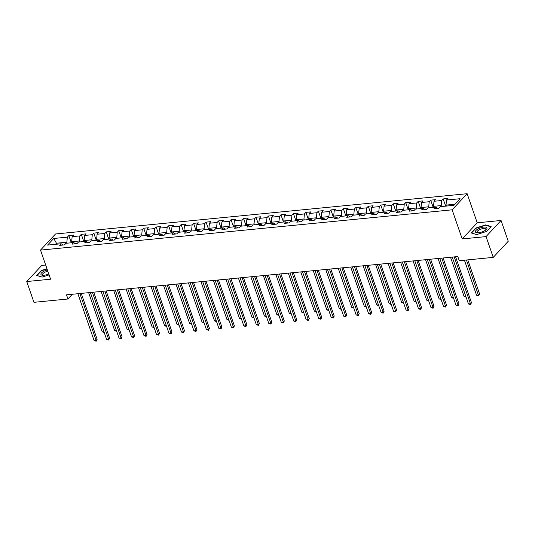 <?xml version="1.0" encoding="UTF-8"?>
<svg xmlns="http://www.w3.org/2000/svg" width="535" height="535" viewBox="0 0 535 535"><rect width="100%" height="100%" fill="white"/><g stroke="black" fill="none" stroke-linecap="round" stroke-linejoin="round"><path stroke-width="0.8" d="M45.676 265.032L41.757 265.413L26.75 281.537L33.946 302.322L67.945 298.998L72.345 294.263M467.142 193.703L55.52 233.982L40.513 250.106L452.128 209.827L467.142 193.703L477.213 222.807L462.207 238.931L486.047 236.597L501.054 220.474L477.213 222.807M501.054 220.474L508.25 241.258L493.243 257.382L486.047 236.597M63.331 245.003L61.171 243.766L59.686 245.358L64.488 244.89L65.965 243.298L73.649 242.549L72.165 244.134L76.966 243.666L78.444 242.074L86.128 241.325L84.644 242.917L89.445 242.449L90.923 240.857L98.6 240.101L97.123 241.693L101.924 241.225L103.402 239.633L111.079 238.884L109.601 240.476L114.403 240.001L115.881 238.416L123.558 237.66L122.08 239.252L126.882 238.784L128.36 237.192L136.037 236.443L134.559 238.028L139.354 237.56L140.839 235.968L148.516 235.219L147.038 236.811L151.833 236.343L153.318 234.751L160.995 234.002L159.517 235.587L164.312 235.119L165.796 233.527L173.474 232.778L171.996 234.37L176.791 233.902L178.275 232.31L185.953 231.555L184.468 233.146L189.27 232.678L190.748 231.087L198.431 230.338L196.947 231.929L201.748 231.454L203.226 229.869L210.91 229.114L209.426 230.705L214.227 230.237L215.705 228.646L223.389 227.897L221.905 229.482L226.706 229.013L228.184 227.422L235.861 226.673L234.383 228.264L239.185 227.796L240.663 226.205L248.34 225.456L246.862 227.041L251.664 226.572L253.142 224.981L260.819 224.232L259.341 225.823L264.136 225.355L265.621 223.764L273.298 223.008L271.82 224.6L276.615 224.132L278.1 222.54L285.777 221.791L284.299 223.383L289.094 222.908L290.579 221.323L298.256 220.567L296.778 222.159L301.573 221.691L303.057 220.099L310.735 219.35L309.25 220.935L314.052 220.467L315.53 218.875L323.214 218.126L321.729 219.718L326.531 219.25L328.008 217.658L335.692 216.909L334.208 218.494L339.009 218.026L340.487 216.434L348.171 215.685L346.687 217.277L351.488 216.809L352.966 215.217L360.643 214.461L359.166 216.053L363.967 215.585L365.445 213.993L373.122 213.244L371.644 214.836L376.446 214.361L377.924 212.776L385.601 212.02L384.123 213.612L388.925 213.144L390.403 211.552L398.08 210.803L396.602 212.388L401.397 211.92L402.882 210.329L410.559 209.58L409.081 211.171L413.876 210.703L415.361 209.111L423.038 208.356L421.56 209.947L426.355 209.479L427.839 207.888L435.517 207.139L434.032 208.73L438.834 208.262L440.318 206.671L453.914 205.34L460.08 198.712L446.478 200.043L447.962 198.452L443.161 198.926L445.662 206.142M61.171 243.766L47.568 245.097L53.734 238.476L67.336 237.145L68.814 235.554L71.316 242.776M443.161 198.926L441.683 200.511L434.005 201.267L435.483 199.675L430.682 200.143L429.204 201.735L421.526 202.484L423.004 200.899L418.203 201.367L416.725 202.959L409.048 203.708L410.526 202.116L405.724 202.584L404.246 204.176L396.569 204.932L398.047 203.34L393.252 203.808L391.767 205.4L384.09 206.149L385.568 204.557L380.773 205.032L379.288 206.617L371.611 207.373L373.089 205.781L368.294 206.249L366.809 207.841L359.132 208.59L360.617 206.998L355.815 207.473L354.33 209.058L346.653 209.814L348.138 208.222L343.336 208.69L341.858 210.282L334.174 211.031L335.659 209.446L330.857 209.914L329.379 211.506L321.695 212.255L323.18 210.663L318.378 211.131L316.901 212.723L309.223 213.478L310.701 211.887L305.9 212.355L304.422 213.946L296.744 214.696L298.222 213.104L293.421 213.579L291.943 215.164L284.266 215.919L285.743 214.328L280.942 214.796L279.464 216.387L271.787 217.136L273.265 215.545L268.47 216.02L266.985 217.611L259.308 218.36L260.786 216.769L255.991 217.237L254.506 218.828L246.829 219.577L248.307 217.992L243.512 218.461L242.027 220.052L234.35 220.801L235.835 219.21L231.033 219.678L229.548 221.269L221.871 222.025L223.356 220.433L218.554 220.901L217.076 222.493L209.392 223.242L210.877 221.65L206.075 222.125L204.597 223.71L196.913 224.466L198.398 222.874L193.596 223.342L192.118 224.934L184.441 225.683L185.919 224.091L181.118 224.566L179.64 226.158L171.962 226.907L173.44 225.315L168.639 225.783L167.161 227.375L159.483 228.124L160.961 226.539L156.16 227.007L154.682 228.599L147.005 229.348L148.483 227.756L143.688 228.224L142.203 229.816L134.526 230.572L136.004 228.98L131.209 229.448L129.724 231.04L122.047 231.789L123.525 230.197L118.73 230.672L117.245 232.257L109.568 233.013L111.046 231.421L106.251 231.889L104.766 233.481L97.089 234.23L98.574 232.638L93.772 233.113L92.294 234.704L84.61 235.453L86.095 233.862L81.293 234.33L79.815 235.922L72.131 236.671L73.616 235.086L68.814 235.554M493.243 257.382L459.244 260.705L457.806 256.553L66.5 294.838L67.945 298.998M71.998 242.709L71.663 241.74L79.34 240.991L79.675 241.954M75.809 243.779L73.649 242.549M72.131 236.671L71.663 241.74M79.815 235.922L79.34 240.991M84.476 241.486L84.142 240.523L91.819 239.767L92.154 240.737M88.288 242.556L86.128 241.325M84.61 235.453L84.142 240.523M92.294 234.704L91.819 239.767M96.955 240.268L96.621 239.299L104.298 238.55L104.633 239.513M100.767 241.338L98.6 240.101M97.089 234.23L96.621 239.299M104.766 233.481L104.298 238.55M109.434 239.045L109.1 238.082L116.777 237.326L117.111 238.296M113.246 240.115L111.079 238.884M109.568 233.013L109.1 238.082M117.245 232.257L116.777 237.326M121.913 237.821L121.579 236.858L129.256 236.109L129.59 237.072M125.725 238.898L123.558 237.66M122.047 231.789L121.579 236.858M129.724 231.04L129.256 236.109M134.385 236.604L134.051 235.641L141.735 234.885L142.069 235.848M138.204 237.674L136.037 236.443M134.526 230.572L134.051 235.641M142.203 229.816L141.735 234.885M146.864 235.38L146.53 234.417L154.214 233.668L154.548 234.631M150.683 236.457L148.516 235.219M147.005 229.348L146.53 234.417M154.682 228.599L154.214 233.668M159.343 234.163L159.009 233.193L166.693 232.444L167.027 233.407M163.155 235.233L160.995 234.002M159.483 228.124L159.009 233.193M167.161 227.375L166.693 232.444M171.822 232.939L171.488 231.976L179.165 231.22L179.499 232.19M175.634 234.009L173.474 232.778M171.962 226.907L171.488 231.976M179.64 226.158L179.165 231.22M184.301 231.722L183.966 230.752L191.644 230.003L191.978 230.966M188.113 232.792L185.953 231.555M184.441 225.683L183.966 230.752M192.118 224.934L191.644 230.003M196.78 230.498L196.445 229.535L204.123 228.779L204.457 229.749M200.592 231.568L198.431 230.338M196.913 224.466L196.445 229.535M204.597 223.71L204.123 228.779M209.259 229.274L208.924 228.311L216.601 227.562L216.936 228.525M213.07 230.351L210.91 229.114M209.392 223.242L208.924 228.311M217.076 222.493L216.601 227.562M221.737 228.057L221.403 227.087L229.08 226.338L229.415 227.301M225.549 229.127L223.389 227.897M221.871 222.025L221.403 227.087M229.548 221.269L229.08 226.338M234.216 226.833L233.882 225.87L241.559 225.121L241.894 226.084M238.028 227.91L235.861 226.673M234.35 220.801L233.882 225.87M242.027 220.052L241.559 225.121M246.695 225.616L246.361 224.647L254.038 223.897L254.372 224.861M250.507 226.686L248.34 225.456M246.829 219.577L246.361 224.647M254.506 218.828L254.038 223.897M259.167 224.392L258.84 223.429L266.517 222.674L266.851 223.643M262.986 225.462L260.819 224.232M259.308 218.36L258.84 223.429M266.985 217.611L266.517 222.674M271.646 223.175L271.312 222.206L278.996 221.457L279.33 222.42M275.465 224.245L273.298 223.008M271.787 217.136L271.312 222.206M279.464 216.387L278.996 221.457M284.125 221.951L283.791 220.988L291.475 220.233L291.809 221.202M287.937 223.021L285.777 221.791M284.266 215.919L283.791 220.988M291.943 215.164L291.475 220.233M296.604 220.728L296.27 219.765L303.947 219.016L304.281 219.979M300.416 221.804L298.256 220.567M296.744 214.696L296.27 219.765M304.422 213.946L303.947 219.016M309.083 219.51L308.748 218.541L316.426 217.792L316.76 218.755M312.895 220.58L310.735 219.35M309.223 213.478L308.748 218.541M316.901 212.723L316.426 217.792M321.562 218.287L321.227 217.324L328.905 216.575L329.239 217.538M325.374 219.363L323.214 218.126M321.695 212.255L321.227 217.324M329.379 211.506L328.905 216.575M334.041 217.07L333.706 216.1L341.383 215.351L341.718 216.314M337.852 218.14L335.692 216.909M334.174 211.031L333.706 216.1M341.858 210.282L341.383 215.351M346.519 215.846L346.185 214.883L353.862 214.127L354.197 215.097M350.331 216.916L348.171 215.685M346.653 209.814L346.185 214.883M354.33 209.058L353.862 214.127M358.998 214.629L358.664 213.659L366.341 212.91L366.676 213.873M362.81 215.699L360.643 214.461M359.132 208.59L358.664 213.659M366.809 207.841L366.341 212.91M371.477 213.405L371.143 212.442L378.82 211.686L379.154 212.656M375.289 214.475L373.122 213.244M371.611 207.373L371.143 212.442M379.288 206.617L378.82 211.686M383.949 212.181L383.622 211.218L391.299 210.469L391.633 211.432M387.768 213.258L385.601 212.02M384.09 206.149L383.622 211.218M391.767 205.4L391.299 210.469M396.428 210.964L396.094 209.994L403.778 209.245L404.112 210.208M400.247 212.034L398.08 210.803M396.569 204.932L396.094 209.994M404.246 204.176L403.778 209.245M408.907 209.74L408.573 208.777L416.257 208.028L416.591 208.991M412.726 210.817L410.559 209.58M409.048 203.708L408.573 208.777M416.725 202.959L416.257 208.028M421.386 208.523L421.052 207.553L428.729 206.804L429.063 207.767M425.198 209.593L423.038 208.356M421.526 202.484L421.052 207.553M429.204 201.735L428.729 206.804M433.865 207.299L433.531 206.336L441.208 205.58L441.542 206.55M437.677 208.369L435.517 207.139M434.005 201.267L433.531 206.336M441.683 200.511L441.208 205.58M446.344 206.075L446.009 205.112L454.937 204.243M446.478 200.043L446.009 205.112M26.75 281.537L50.584 279.203L40.513 250.106M462.207 238.931L452.128 209.827M56.797 244.194L56.463 243.231L55.446 244.328M67.196 243.178L66.862 242.215L56.463 243.231L53.734 238.476M67.336 237.145L66.862 242.215M430.682 200.143L433.183 207.366M418.203 201.367L420.704 208.59M405.724 202.584L408.225 209.807M393.252 203.808L395.746 211.031M380.773 205.032L383.274 212.248M368.294 206.249L370.795 213.472M355.815 207.473L358.316 214.689M343.336 208.69L345.837 215.913M330.857 209.914L333.358 217.136M318.378 211.131L320.88 218.354M305.9 212.355L308.401 219.577M293.421 213.579L295.922 220.794M280.942 214.796L283.443 222.018M268.47 216.02L270.964 223.235M255.991 217.237L258.492 224.459M243.512 218.461L246.013 225.683M231.033 219.678L233.534 226.9M218.554 220.901L221.055 228.124M206.075 222.125L208.576 229.341M193.596 223.342L196.098 230.565M181.118 224.566L183.619 231.782M168.639 225.783L171.14 233.006M156.16 227.007L158.661 234.23M143.688 228.224L146.182 235.447M131.209 229.448L133.71 236.671M118.73 230.672L121.231 237.888M106.251 231.889L108.752 239.112M93.772 233.113L96.273 240.329M81.293 234.33L83.794 241.552M485.673 224.894L475.689 228.077L471.174 232.932L476.631 234.604L486.609 231.421L491.13 226.566L485.673 224.894L485.8 225.275M46.966 268.751L41.195 270.59L36.674 275.445L42.131 277.117L49.093 274.896M475.809 228.412L475.689 228.077M41.309 270.924L41.195 270.59M454.228 256.9L470.466 303.773L468.459 303.967L452.229 257.094M455.579 256.767L471.475 302.683L470.466 303.773L470.539 304.589L468.459 303.967M471.475 302.683L470.539 304.589M464.433 260.197L476.578 295.253L478.578 295.059L479.587 293.969L467.784 259.87M479.587 293.969L478.651 295.868L466.433 260.003M478.651 295.868L476.578 295.253M478.022 228.94A6.126 2.187 -19.1 0 0 477.347 232.785A6.126 2.187 -19.1 0 0 484.389 230.893A6.126 2.187 -19.1 0 0 486.014 229.782A6.126 2.187 -19.1 0 0 485.379 227.067A6.126 2.187 -19.1 0 0 478.022 228.94M485.479 230.204A4.634 1.658 -19.1 0 0 485.854 229.154A4.634 1.658 -19.1 0 0 479.059 229.936A4.634 1.658 -19.1 0 0 477.093 232.19A4.634 1.658 -19.1 0 0 478.029 232.785M476.705 234.577L471.542 232.999L475.916 228.291L485.586 225.208L490.876 226.827L486.603 231.421M47.381 269.948A6.126 2.187 -19.1 0 0 41.389 273.077A6.126 2.187 -19.1 0 0 42.847 275.298A6.126 2.187 -19.1 0 0 44.071 275.257A6.126 2.187 -19.1 0 0 48.772 273.96M42.205 277.097L37.042 275.512L41.422 270.81L47.053 269.011M47.822 271.225A4.634 1.658 -19.1 0 0 42.593 274.702A4.634 1.658 -19.1 0 0 43.529 275.298M441.749 258.124L457.987 304.997L455.987 305.191L439.75 258.318M443.1 257.99L458.997 303.907L457.987 304.997L458.06 305.806L455.987 305.191M458.997 303.907L458.06 305.806M429.277 259.341L445.508 306.214L443.508 306.415L427.278 259.535M430.621 259.207L446.518 305.124L445.508 306.214L445.581 307.03L443.508 306.415M446.518 305.124L445.581 307.03M450.517 257.261L464.099 296.477L465.811 296.31M466.085 297.099L464.099 296.477M438.038 258.485L451.62 297.694L453.332 297.527M453.606 298.323L451.62 297.694M416.798 260.565L433.029 307.438L431.029 307.632L414.799 260.759M418.143 260.431L434.039 306.348L433.029 307.438L433.109 308.247L431.029 307.632M434.039 306.348L433.109 308.247M404.32 261.782L420.55 308.655L418.551 308.855L402.32 261.983M405.664 261.655L421.567 307.572L420.55 308.655L420.63 309.471L418.551 308.855M421.567 307.572L420.63 309.471M391.841 263.006L408.071 309.879L406.072 310.073L389.841 263.2M393.185 262.872L409.088 308.789L408.071 309.879L408.151 310.695L406.072 310.073M409.088 308.789L408.151 310.695M425.559 259.702L439.141 298.918L440.853 298.751M441.128 299.546L439.141 298.918M413.087 260.926L426.662 300.142L428.374 299.968M428.649 300.764L426.662 300.142M400.608 262.15L414.184 301.359L415.896 301.192M416.17 301.987L414.184 301.359M388.129 263.367L401.705 302.583L403.417 302.415M403.691 303.205L401.705 302.583M375.65 264.591L389.226 303.8L390.938 303.633M391.212 304.428L389.226 303.8M363.171 265.808L376.747 305.024L378.459 304.856M378.74 305.645L376.747 305.024M350.692 267.032L364.268 306.241L365.987 306.073M366.261 306.869L364.268 306.241M338.214 268.249L351.796 307.464L353.508 307.297M353.782 308.093L351.796 307.464M325.735 269.473L339.317 308.688L341.029 308.514M341.303 309.31L339.317 308.688M313.256 270.697L326.838 309.905L328.55 309.738M328.824 310.534L326.838 309.905M300.777 271.914L314.359 311.129L316.071 310.962M316.346 311.751L314.359 311.129M288.305 273.138L301.88 312.346L303.592 312.179M303.867 312.975L301.88 312.346M275.826 274.355L289.402 313.57L291.114 313.403M291.388 314.192L289.402 313.57M263.347 275.578L276.923 314.787L278.635 314.62M278.909 315.416L276.923 314.787M250.868 276.796L264.444 316.011L266.156 315.844M266.43 316.64L264.444 316.011M238.389 278.019L251.965 317.235L253.677 317.061M253.958 317.857L251.965 317.235M225.91 279.243L239.486 318.452L241.205 318.285M241.479 319.081L239.486 318.452M213.432 280.46L227.014 319.676L228.726 319.509M229 320.298L227.014 319.676M200.953 281.684L214.535 320.893L216.247 320.726M216.521 321.522L214.535 320.893M379.362 264.223L395.592 311.102L393.593 311.296L377.362 264.424M380.706 264.096L396.609 310.012L395.592 311.102L395.673 311.912L393.593 311.296M396.609 310.012L395.673 311.912M366.883 265.447L383.113 312.32L381.114 312.514L364.883 265.641M368.227 265.313L384.13 311.23L383.113 312.32L383.194 313.135L381.114 312.514M384.13 311.23L383.194 313.135M354.404 266.671L370.635 313.543L368.635 313.737L352.404 266.865M355.748 266.537L371.651 312.453L370.635 313.543L370.715 314.353L368.635 313.737M371.651 312.453L370.715 314.353M341.925 267.888L358.156 314.761L356.156 314.961L339.926 268.082M343.269 267.754L359.172 313.671L358.156 314.761L358.236 315.576L356.156 314.961M359.172 313.671L358.236 315.576M329.446 269.112L345.677 315.984L343.677 316.178L327.447 269.306M330.797 268.978L346.693 314.894L345.677 315.984L345.757 316.794L343.677 316.178M346.693 314.894L345.757 316.794M316.967 270.329L333.205 317.201L331.205 317.402L314.968 270.529M318.318 270.202L334.214 316.118L333.205 317.201L333.278 318.017L331.205 317.402M334.214 316.118L333.278 318.017M304.495 271.553L320.726 318.425L318.726 318.619L302.496 271.747M305.839 271.419L321.736 317.335L320.726 318.425L320.799 319.241L318.726 318.619M321.736 317.335L320.799 319.241M292.016 272.77L308.247 319.649L306.247 319.843L290.017 272.97M293.361 272.643L309.257 318.559L308.247 319.649L308.327 320.458L306.247 319.843M309.257 318.559L308.327 320.458M279.537 273.994L295.768 320.866L293.768 321.06L277.538 274.188M280.882 273.86L296.785 319.776L295.768 320.866L295.848 321.682L293.768 321.06M296.785 319.776L295.848 321.682M267.059 275.217L283.289 322.09L281.29 322.284L265.059 275.411M268.403 275.084L284.306 321L283.289 322.09L283.369 322.899L281.29 322.284M284.306 321L283.369 322.899M254.58 276.435L270.81 323.307L268.811 323.508L252.58 276.628M255.924 276.301L271.827 322.217L270.81 323.307L270.891 324.123L268.811 323.508M271.827 322.217L270.891 324.123M242.101 277.658L258.331 324.531L256.332 324.725L240.101 277.852M243.445 277.525L259.348 323.441L258.331 324.531L258.412 325.34L256.332 324.725M259.348 323.441L258.412 325.34M229.622 278.875L245.853 325.748L243.853 325.949L227.622 279.076M230.966 278.748L246.869 324.665L245.853 325.748L245.933 326.564L243.853 325.949M246.869 324.665L245.933 326.564M217.143 280.099L233.374 326.972L231.374 327.166L215.144 280.293M218.487 279.965L234.39 325.882L233.374 326.972L233.454 327.788L231.374 327.166M234.39 325.882L233.454 327.788M204.664 281.316L220.895 328.196L218.895 328.39L202.665 281.517M206.015 281.189L221.911 327.106L220.895 328.196L220.975 329.005L218.895 328.39M221.911 327.106L220.975 329.005M192.185 282.54L208.423 329.413L206.423 329.607L190.186 282.734M193.536 282.406L209.432 328.323L208.423 329.413L208.496 330.229L206.423 329.607M209.432 328.323L208.496 330.229M179.713 283.764L195.944 330.637L193.944 330.831L177.714 283.958M181.057 283.63L196.954 329.547L195.944 330.637L196.017 331.446L193.944 330.831M196.954 329.547L196.017 331.446M167.234 284.981L183.465 331.854L181.465 332.054L165.235 285.175M168.578 284.847L184.475 330.764L183.465 331.854L183.545 332.67L181.465 332.054M184.475 330.764L183.545 332.67M188.474 282.901L202.056 322.117L203.768 321.95M204.042 322.739L202.056 322.117M175.995 284.125L189.577 323.334L191.289 323.167M191.563 323.963L189.577 323.334M154.755 286.205L170.986 333.078L168.986 333.272L152.756 286.399M156.1 286.071L171.996 331.988L170.986 333.078L171.066 333.887L168.986 333.272M171.996 331.988L171.066 333.887M163.523 285.342L177.098 324.558L178.81 324.391M179.085 325.186L177.098 324.558M142.277 287.422L158.507 334.295L156.508 334.495L140.277 287.623M143.621 287.295L159.524 333.211L158.507 334.295L158.587 335.111L156.508 334.495M159.524 333.211L158.587 335.111M151.044 286.566L164.619 325.782L166.331 325.608M166.606 326.403L164.619 325.782M129.798 288.646L146.028 335.519L144.029 335.712L127.798 288.84M131.142 288.512L147.045 334.428L146.028 335.519L146.108 336.334L144.029 335.712M147.045 334.428L146.108 336.334M138.565 287.79L152.141 326.999L153.853 326.832M154.127 327.627L152.141 326.999M117.319 289.863L133.549 336.742L131.55 336.936L115.319 290.064M118.663 289.736L134.566 335.652L133.549 336.742L133.63 337.552L131.55 336.936M134.566 335.652L133.63 337.552M126.086 289.007L139.662 328.222L141.374 328.055M141.648 328.844L139.662 328.222M104.84 291.087L121.07 337.959L119.071 338.153L102.84 291.281M106.184 290.953L122.087 336.869L121.07 337.959L121.151 338.775L119.071 338.153M122.087 336.869L121.151 338.775M113.607 290.231L127.183 329.44L128.895 329.272M129.169 330.068L127.183 329.44M92.361 292.311L108.592 339.183L106.592 339.377L90.361 292.505M93.705 292.177L109.608 338.093L108.592 339.183L108.672 339.992L106.592 339.377M109.608 338.093L108.672 339.992M101.128 291.448L114.704 330.663L116.423 330.496M116.697 331.285L114.704 330.663M79.882 293.528L96.113 340.4L94.113 340.601L77.883 293.722M81.233 293.394L97.129 339.31L96.113 340.4L96.193 341.216L94.113 340.601M97.129 339.31L96.193 341.216M88.649 292.672L102.232 331.881L103.944 331.713M104.218 332.509L102.232 331.881"/></g></svg>
